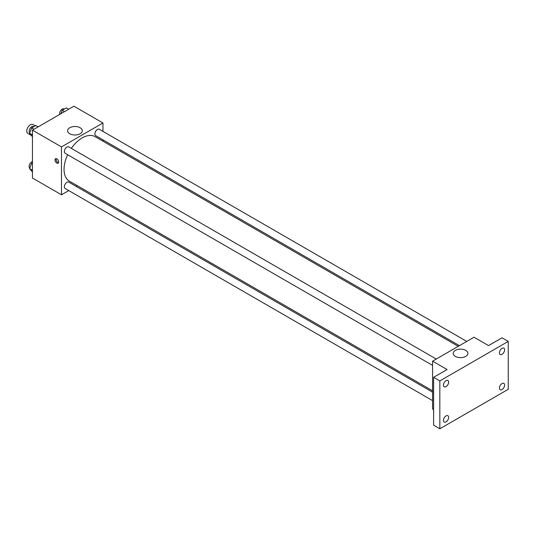 <?xml version="1.0" encoding="UTF-8"?>
<svg xmlns="http://www.w3.org/2000/svg" width="535" height="535" viewBox="0 0 535 535"><rect width="100%" height="100%" fill="white"/><g stroke="black" fill="none" stroke-linecap="round" stroke-linejoin="round"><path stroke-width="0.8" d="M35.283 125.859L32.943 124.508A5.129 2.963 120 0 0 28.99 125.885A5.129 2.963 120 0 0 26.75 131.048A5.129 2.963 120 0 0 27.813 133.396L30.876 135.168M68.761 190.58L61.478 194.787L32.454 178.028L32.454 130.152L73.917 106.211L102.941 122.97L102.941 131.376M77.254 185.672L76.09 186.347M67.664 154.715A25.687 14.826 120 0 0 64.046 169.361A25.687 14.826 120 0 0 69.369 181.118L432.581 390.817M458.261 346.332L95.049 136.632A25.687 14.826 120 0 0 71.329 148.362M102.941 139.842L102.941 141.186M61.478 194.787L61.478 146.904L102.941 122.97M466.761 341.424L99.296 129.276A3.665 2.113 120 0 0 96.474 130.259A3.665 2.113 120 0 0 94.876 133.944A3.665 2.113 120 0 0 95.631 135.623L459.431 345.657M432.581 392.168L68.781 182.134A3.665 2.113 120 0 0 65.959 183.11A3.665 2.113 120 0 0 64.36 186.802A3.665 2.113 120 0 0 65.116 188.48L432.581 400.635M432.581 365.392L65.116 153.244A3.665 2.113 -60 0 1 65.116 149.011A3.665 2.113 -60 0 1 68.781 146.891L436.246 359.045M61.478 146.904L32.454 130.152M69.751 133.75A7.356 4.247 180 0 1 67.597 130.747A7.356 4.247 180 0 1 74.953 126.501A7.356 4.247 180 0 1 82.303 130.747A7.356 4.247 180 0 1 77.769 134.673A7.356 4.247 180 0 1 69.751 133.75M58.629 162.018A2.568 1.478 60 0 1 58.101 163.195A2.568 1.478 60 0 1 55.533 161.717A2.568 1.478 60 0 1 55.533 158.755A2.568 1.478 60 0 1 57.512 159.437A2.568 1.478 60 0 1 58.629 162.018M58.509 162.7A2.568 1.478 60 0 1 56.576 161.109A2.568 1.478 60 0 1 56.168 158.641M433.617 409.636L432.581 409.041L432.581 361.158L474.043 337.224L488.555 345.603L502.031 337.819L508.25 341.41L508.25 389.293L439.837 428.789L433.617 425.198L433.617 377.322L447.093 369.538L432.581 361.158M439.837 428.789L439.837 380.913L433.617 377.322M439.837 380.913L508.25 341.41M455.365 356.384A7.356 4.247 180 0 1 453.212 353.381A7.356 4.247 180 0 1 460.568 349.134A7.356 4.247 180 0 1 467.918 353.381A7.356 4.247 180 0 1 463.384 357.3A7.356 4.247 180 0 1 455.365 356.384M502.031 354.317A3.665 2.113 -60 0 1 500.198 354.498A3.665 2.113 -60 0 1 499.636 351.562A3.665 2.113 -60 0 1 502.031 348.332A3.665 2.113 -60 0 1 503.863 348.151A3.665 2.113 -60 0 1 504.425 351.087A3.665 2.113 -60 0 1 502.031 354.317M446.056 386.631A3.665 2.113 -60 0 1 444.224 386.812A3.665 2.113 -60 0 1 443.662 383.876A3.665 2.113 -60 0 1 446.056 380.646A3.665 2.113 -60 0 1 447.889 380.465A3.665 2.113 -60 0 1 448.45 383.401A3.665 2.113 -60 0 1 446.056 386.631M446.056 421.868A3.665 2.113 -60 0 1 444.224 422.055A3.665 2.113 -60 0 1 443.662 419.112A3.665 2.113 -60 0 1 446.056 415.889A3.665 2.113 -60 0 1 447.889 415.702A3.665 2.113 -60 0 1 448.45 418.644A3.665 2.113 -60 0 1 446.056 421.868M502.031 389.554A3.665 2.113 -60 0 1 500.198 389.734A3.665 2.113 -60 0 1 499.636 386.798A3.665 2.113 -60 0 1 502.031 383.568A3.665 2.113 -60 0 1 503.863 383.388A3.665 2.113 -60 0 1 504.425 386.323A3.665 2.113 -60 0 1 502.031 389.554M32.454 136.759L29.585 133.335L31.685 127.939L35.872 125.518L38.172 126.849M32.454 134.987L29.585 133.335M33.986 129.263L31.685 127.939M33.812 126.708L33.538 126.548A3.665 2.113 120 0 0 30.716 127.524A3.665 2.113 120 0 0 29.111 131.215A3.665 2.113 120 0 0 29.779 132.834M60.87 113.741L62.2 110.317L66.394 107.896L68.694 109.227M64.501 111.648L62.2 110.317M64.334 109.087L64.053 108.926A3.665 2.113 120 0 0 61.231 109.909A3.665 2.113 120 0 0 59.632 113.594A3.665 2.113 120 0 0 59.739 114.396M32.454 171.996L29.585 168.572L31.685 163.175L32.454 162.734M32.454 170.224L29.585 168.572M32.454 163.616L31.685 163.175M32.454 161.664A3.665 2.113 120 0 0 29.111 166.452A3.665 2.113 120 0 0 29.779 168.077"/></g></svg>
